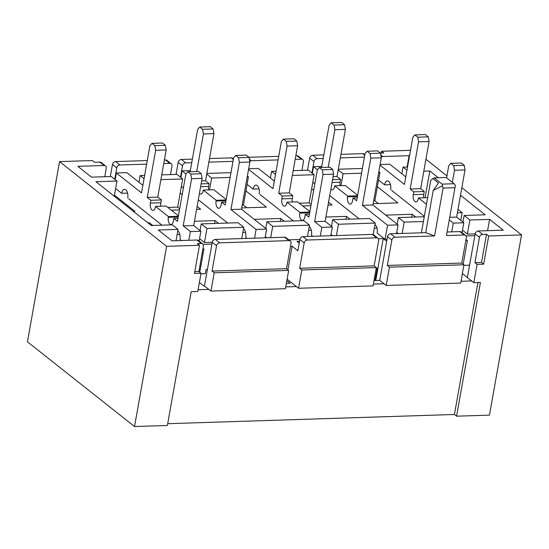 <?xml version="1.0" encoding="UTF-8"?>
<svg xmlns="http://www.w3.org/2000/svg" width="549" height="549" viewBox="0 0 549 549"><rect width="100%" height="100%" fill="white"/><g stroke="black" fill="none" stroke-linecap="round" stroke-linejoin="round"><path stroke-width="0.82" d="M407.097 167.006L409.115 155.696L409.485 155.991M180.477 177.19L182.508 165.777A3.04 2.422 128.4 0 1 185.644 162.875L191.745 162.682M208.86 162.133L232.975 161.358M104.756 176.716L106.266 168.227A3.04 2.422 128.4 0 0 105.525 165.928A3.04 2.422 128.4 0 0 104.138 165.496L77.848 166.34L91.505 177.142L111.221 176.51L116.971 181.06L114.46 195.135L134.944 211.344L133.421 211.392M396.749 232.33L398.3 233.558M411.709 217.15L412.224 214.268L385.721 215.119M412.224 214.268L415.703 217.02M331.02 234.444L332.57 235.665M345.98 219.264L346.494 216.381L325.921 217.04M346.494 216.381L349.974 219.133M265.291 236.55L266.841 237.779M280.258 221.371L280.765 218.488L254.269 219.346M280.765 218.488L284.245 221.247M288.753 239.831L299.878 239.474M373.155 203.693L397.853 202.897L377.369 186.694L379.881 172.612L378.837 171.789M302.698 205.95L310.926 205.69M328.041 205.141L332.124 205.01L328.563 202.19M299.219 203.199L309.135 202.883L311.64 188.801L313.651 190.393M241.697 207.913L266.395 207.117L245.918 190.915L248.423 176.833L247.379 176.009M199.568 238.664L204.461 242.541L212.243 242.287M194.47 221.261L215.043 220.602L218.523 223.354M167.768 207.426L177.684 207.103L180.189 193.028L182.199 194.614M197.112 206.417L200.666 209.231L196.583 209.361M179.475 209.91L171.247 210.178M179.846 234.457L177.135 234.54L179.846 234.457M161.996 225.172L128.692 198.82M245.568 232.344L242.864 232.433L245.568 232.344M227.725 223.059L198.292 199.774M311.297 230.23L308.586 230.319L311.297 230.23M293.447 220.945L260.151 194.6M377.026 228.123L374.315 228.206L377.026 228.123M359.176 218.838L329.75 195.554M424.336 216.279L391.602 190.379M115.201 179.489L114.775 179.152L115.263 179.139M127.588 193.111L121.713 193.296L115.626 188.588M152.794 225.467L149.314 222.716L147.791 222.764M203.013 248.368L203.899 249.068L202.883 249.095M203.096 244.36L211.928 244.072M287.923 269.799L292.116 246.233L290.517 246.281M292.116 246.233L297.867 250.783L299.871 239.515A3.04 2.422 -51.6 0 1 303 236.619L307.316 240.03L376.545 237.806A3.04 2.422 -51.6 0 1 377.932 238.239A3.04 2.422 -51.6 0 1 378.673 240.537L374.157 265.881L299.672 268.269L304.187 242.926A3.04 2.422 -51.6 0 1 307.316 240.03M299.226 243.138L296.961 241.34L299.562 241.258M378.371 238.726L383.209 238.575L386.688 241.327M463.191 264.165L467.391 240.599L465.785 240.654M467.391 240.599L465.991 239.494M466.005 235.912L474.837 235.631M462.478 230.216L467.371 234.094L475.153 233.847M457.372 212.82L462.176 212.662L457.99 209.354M312.381 173.155L311.956 172.818L312.443 172.805M312.806 182.254L314.838 183.75M247.084 184.368L253.171 189.076L259.046 188.89M192.383 159.107L181.328 159.464A3.04 2.422 128.4 0 0 178.199 162.367L176.051 174.424M461.853 187.683L521.55 234.924L489.447 415.133L456.583 416.19L454.428 414.488L167.706 423.698M201.044 273.217L194.47 273.423L199.486 245.266L197.331 243.564L201.277 243.433A3.04 2.422 -51.6 0 1 202.656 243.866A3.04 2.422 -51.6 0 1 203.404 246.165L198.889 271.508L201.044 273.217L197.784 291.519L191.21 291.732L167.383 425.482L134.526 426.539L27.45 341.814L59.553 161.605L166.622 246.323L134.526 426.539M447.119 231.987L459.87 231.575L464.186 234.993L446.481 235.555L455.389 185.349L454.078 183.737L446.172 177.478L434.245 177.862L442.151 184.121L443.084 188.074L434.561 235.94L394.951 237.216A3.04 2.422 -51.6 0 0 391.821 240.112L387.306 265.455L389.461 267.164L463.953 264.769L460.693 283.071L386.201 285.466L389.461 267.164M421.392 232.817L430.519 181.568A3.04 1.517 -91.8 0 1 431.294 179.907L432.859 178.555L438.466 182.995L433.216 190.441L425.695 232.673L390.641 233.799L394.951 237.216M459.87 231.575A3.04 2.422 -51.6 0 1 461.256 232.014L465.566 235.425A3.04 2.422 -51.6 0 1 466.314 237.724L461.798 263.06L387.306 265.455M390.641 233.799A3.04 2.422 -51.6 0 0 387.512 236.701L379.736 280.347L374.013 280.532M425.695 232.673L434.561 235.94M462.951 222.105L464.131 215.469L469.882 220.012L489.598 219.38L503.255 230.182L478.275 230.985A3.04 2.422 -51.6 0 0 475.146 233.888L467.371 277.533L473.835 282.653L477.095 264.344L483.669 264.138L488.685 235.974L486.531 234.272L481.514 262.429L483.669 264.138M202.656 243.866L198.347 240.455A3.04 2.422 -51.6 0 0 196.961 240.023L171.988 240.826L158.332 230.024L178.054 229.386L172.304 224.843L151.27 225.515L95.938 181.733L116.971 181.06M377.932 238.239L373.622 234.828A3.04 2.422 -51.6 0 0 372.236 234.396L303 236.619M290.297 241.052A3.04 2.422 -51.6 0 1 291.039 243.351L286.523 268.694L212.031 271.089L216.546 245.746A3.04 2.422 -51.6 0 1 219.675 242.843L288.911 240.62A3.04 2.422 -51.6 0 1 290.297 241.052L285.981 237.642A3.04 2.422 -51.6 0 0 284.602 237.209L215.366 239.433A3.04 2.422 -51.6 0 0 212.237 242.335L204.461 285.981L203.878 285.995L199.397 282.454M286.859 280.642L290.126 283.229L286.372 283.346M203.899 249.068L199.774 272.208M383.209 238.575L375.742 280.477M462.382 273.587L467.371 277.533M373.663 200.81L374.864 200.769L378.343 203.521M374.864 200.769L377.369 186.694M200.934 273.827L205.299 273.683L206.047 269.463L207.412 269.415M470.321 260.974L469.519 265.194L463.843 265.38M473.835 282.653L480.409 282.44L456.583 416.19M477.939 282.515L454.428 414.488M461.009 281.287L471.68 280.944M373.375 284.101L384.046 283.758L386.201 285.466M285.741 286.914L296.412 286.571L298.567 288.28L301.826 269.978L376.319 267.583L373.059 285.885L298.567 288.28M198.1 289.735L208.771 289.392L210.933 291.094L214.192 272.791L288.678 270.396L285.418 288.705L210.933 291.094M105.525 165.928L101.215 162.518A3.04 2.422 128.4 0 0 99.829 162.085L94.572 162.25L92.417 160.548L59.553 161.605M381.294 153.041L381.617 151.256L383.772 152.965L380.388 153.068M425.921 159.258L446.941 175.886M376.209 268.193L377.938 268.138M177.684 207.103L179.688 208.695M180.189 193.028L182.7 178.947L176.95 174.397L161.735 174.884M160.884 179.647L182.7 178.947M144.62 175.44L140.139 175.577L144.044 178.672M238.033 222.729L201.222 223.91L206.973 228.459L243.777 227.279L238.033 222.729M200.042 230.553L201.222 223.91M206.719 174.143L211.619 178.02L230.113 177.423M247.228 176.874L248.423 176.833M230.964 172.661L206.843 173.436M211.619 178.02L209.505 189.858M242.212 205.031L243.406 204.997L245.918 190.915M243.406 204.997L246.885 207.748M292.336 175.426L314.152 174.726L308.401 170.176L293.187 170.664M276.072 171.213L271.597 171.357L275.495 174.445M311.64 188.801L314.152 174.726M309.135 202.883L311.146 204.475M460.501 195.272L485.165 214.789L464.131 215.469M521.55 234.924L488.685 235.974M481.514 262.429L474.94 262.642L479.455 237.298A3.04 2.422 -51.6 0 1 482.585 234.396L486.531 234.272M474.94 262.642L477.095 264.344M464.186 234.993A3.04 2.422 -51.6 0 1 465.566 235.425M463.953 264.769L461.798 263.06M379.736 280.347L384.046 283.758M299.672 268.269L301.826 269.978M376.319 267.583L374.157 265.881M287.113 279.215L296.412 286.571M212.031 271.089L214.192 272.791M288.678 270.396L286.523 268.694M198.889 271.508L194.792 271.638M204.461 285.981L208.771 289.392M199.486 245.266L166.622 246.323M114.267 196.233L114.46 195.135M114.775 179.152L116.786 167.891A3.04 2.422 128.4 0 1 119.915 164.988L146.631 164.13M163.746 163.581L169.867 163.382A3.04 2.422 128.4 0 1 171.254 163.815A3.04 2.422 128.4 0 1 171.995 166.114L170.485 174.603M171.254 163.815L166.937 160.404A3.04 2.422 128.4 0 0 165.558 159.972L164.384 160.013M147.269 160.562L115.606 161.578A3.04 2.422 128.4 0 0 112.47 164.474L110.322 176.538M233.414 158.887L232.666 158.297A3.04 2.422 128.4 0 0 231.28 157.858L209.492 158.558M301.936 170.382L303.446 161.893A3.04 2.422 128.4 0 0 302.705 159.594L298.395 156.184A3.04 2.422 128.4 0 0 297.009 155.751L295.836 155.786M278.72 156.335L248.937 157.295M249.747 161.337A3.04 2.422 128.4 0 1 251.367 160.768L278.089 159.91M295.204 159.361L301.319 159.162A3.04 2.422 128.4 0 1 302.705 159.594M364.872 154.667L364.117 154.07A3.04 2.422 128.4 0 0 362.738 153.638L340.95 154.338M323.835 154.887L312.786 155.243A3.04 2.422 128.4 0 0 309.657 158.146L307.502 170.204M311.956 172.818L313.966 161.557A3.04 2.422 128.4 0 1 317.096 158.654L323.196 158.455M340.311 157.906L364.433 157.131M410.494 150.33L381.617 151.256M423.794 171.206L429.833 171.007L438.328 177.732M425.07 197.722L429.833 171.007M381.198 157.117A3.04 2.422 128.4 0 1 382.825 156.54L409.115 155.696M407.53 166.992L403.048 167.136L406.953 170.224M303.755 220.616L266.951 221.803L272.702 226.346L309.506 225.165L303.755 220.616M265.764 228.439L266.951 221.803M369.484 218.509L332.68 219.689L338.424 224.239L375.235 223.052L369.484 218.509M331.493 226.332L332.68 219.689M424.253 216.745L398.402 217.576L404.153 222.125L423.403 221.508M397.222 224.218L398.402 217.576M338.17 169.922L343.07 173.793L361.571 173.203M378.68 172.654L379.881 172.612M362.415 168.44L338.301 169.216M138.959 182.22L140.139 175.577M214.529 223.484L215.043 220.602M204.461 242.541L206.973 228.459M241.766 238.582L243.777 227.279M270.41 178L271.597 171.357M343.07 173.793L340.963 185.631M460.796 220.403L462.176 212.662M467.371 234.094L469.882 220.012M487.581 230.69L489.598 219.38M176.037 240.695L178.054 229.386M149.122 223.814L149.314 222.716M401.868 173.772L403.048 167.136M307.495 236.475L309.506 225.165M270.684 237.655L272.702 226.346M373.183 234.567L375.235 223.052M336.413 235.542L338.424 224.239M402.136 233.435L404.153 222.125M434.245 177.862L432.859 178.555M442.576 185.761L433.216 190.441M375.008 280.498L377.211 268.159M390.497 184.663L384.623 184.855L378.556 180.051M390.662 189.631A6.382 3.191 -91.8 0 0 387.436 180.868A6.382 3.191 -91.8 0 0 384.623 184.855M405.773 176.867L389.783 164.213L380.128 164.522M380.018 165.146L404.421 184.45L412.821 137.291L414.886 134.903L417.755 137.181L418.564 141.834L410.165 189L413.761 191.848L413.26 194.662A5.318 2.663 -91.8 0 0 415.943 201.963A5.318 2.663 -91.8 0 0 418.29 198.642L418.413 197.935L426.47 204.31M417.755 137.181L428.275 136.845L425.4 134.567L414.886 134.903M428.275 136.845L429.085 141.498L418.564 141.834M429.085 141.498L420.685 188.664L410.165 189M420.685 188.664L424.274 191.505L413.761 191.848M424.274 191.505L423.773 194.325A5.318 2.663 -91.8 0 0 423.766 197.764M427.657 197.64L418.413 197.935M446.598 177.814L448.753 165.716L450.811 163.334L453.687 165.613L454.497 170.265L452.342 182.364M453.687 165.613L464.207 165.27L461.332 162.998L450.811 163.334M464.207 165.27L465.017 169.929L454.497 170.265M465.017 169.929L456.61 217.095L449.734 217.315M449.267 219.936L453.282 223.12L451.731 231.843M456.61 217.095L463.802 222.777L453.282 223.12M463.802 222.777L462.045 232.632M374.96 224.603A6.382 3.191 88.2 0 1 377.184 233.085L385.048 239.309L387.059 239.24M396.522 233.613L398.073 224.891L372.922 204.99L381.322 157.824L380.512 153.171L377.637 150.893L367.123 151.229L365.058 153.617L356.658 200.776L353.062 197.935L357.186 197.805M385.048 239.309L387.553 225.227L398.073 224.891M387.553 225.227L362.402 205.326L372.922 204.99M362.402 205.326L370.808 158.16L381.322 157.824M370.808 158.16L369.999 153.507L380.512 153.171M369.999 153.507L367.123 151.229M353.062 197.935L352.561 200.749A5.318 2.663 88.2 0 1 350.214 204.077A5.318 2.663 88.2 0 1 347.531 196.775L347.654 196.068L357.55 195.753M357.632 195.3L345.239 185.493L334.718 185.837L334.595 186.536A5.318 2.663 88.2 0 1 332.255 189.858A5.318 2.663 88.2 0 1 330.882 189.179M347.654 196.068L334.718 185.837M340.071 185.658A5.318 2.663 88.2 0 1 340.085 182.22L340.586 179.406L336.99 176.558L345.39 129.392L344.58 124.74L341.704 122.461L331.191 122.804L329.126 125.186L321.59 167.486M332.577 179.66L340.586 179.406M333.106 176.682L336.99 176.558M328.185 167.273L334.876 129.736L345.39 129.392M334.876 129.736L334.067 125.076L344.58 124.74M334.067 125.076L331.191 122.804M317.452 169.758L313.541 166.663L321.783 166.402M313.541 166.663L312.354 173.306M127.752 198.072A6.382 3.191 -91.8 0 0 124.527 189.309A6.382 3.191 -91.8 0 0 121.713 193.296M115.173 179.64L116.361 172.997L141.512 192.898L149.911 145.732L151.977 143.351L154.852 145.622L155.662 150.282L147.256 197.448L150.851 200.289L150.351 203.103A5.318 2.663 -91.8 0 0 153.034 210.411A5.318 2.663 -91.8 0 0 155.381 207.083L155.504 206.383L168.44 216.615L168.317 217.322A5.318 2.663 -91.8 0 0 171 224.623A5.318 2.663 -91.8 0 0 173.347 221.302L173.848 218.488L177.437 221.329L185.843 174.163L187.902 171.782L190.778 174.054L191.587 178.713L183.188 225.879L190.373 231.561L188.822 240.284M142.864 185.308L126.874 172.661L116.361 172.997M154.852 145.622L165.366 145.286L162.49 143.014L151.977 143.351M165.366 145.286L166.175 149.946L155.662 150.282M166.175 149.946L157.776 197.112L147.256 197.448M157.776 197.112L161.365 199.953L150.851 200.289M161.365 199.953L160.864 202.766A5.318 2.663 -91.8 0 0 160.857 206.211M178.418 215.853L166.024 206.047L155.504 206.383M178.336 216.299L168.44 216.615M177.972 218.351L173.848 218.488M190.778 174.054L201.298 173.717L198.422 171.439L187.902 171.782M201.298 173.717L202.107 178.377L191.587 178.713M202.107 178.377L193.708 225.536L183.188 225.879M193.708 225.536L200.893 231.225L190.373 231.561M200.893 231.225L199.136 241.08M181.396 240.524L180.003 239.419A6.382 3.191 -91.8 0 0 177.773 230.937M259.203 193.852A6.382 3.191 -91.8 0 0 255.985 185.088A6.382 3.191 -91.8 0 0 253.171 189.076M274.315 181.088L258.325 168.44L248.676 168.749M248.567 169.367L272.963 188.678L281.363 141.512L283.428 139.13L286.303 141.402L287.113 146.061L278.714 193.227L282.303 196.068L281.802 198.882A5.318 2.663 -91.8 0 0 284.492 206.184A5.318 2.663 -91.8 0 0 286.832 202.862L286.962 202.162L299.891 212.394L299.768 213.101A5.318 2.663 -91.8 0 0 302.458 220.403A5.318 2.663 -91.8 0 0 304.798 217.081L305.299 214.261L308.895 217.102L317.295 169.943L319.36 167.555L322.236 169.833L323.045 174.486L314.646 221.652L321.831 227.341L320.273 236.063M286.303 141.402L296.817 141.066L293.948 138.787L283.428 139.13M296.817 141.066L297.627 145.718L287.113 146.061M297.627 145.718L289.227 192.884L278.714 193.227M289.227 192.884L292.823 195.732L282.303 196.068M292.823 195.732L292.322 198.546A5.318 2.663 -91.8 0 0 292.308 201.991M309.869 211.626L297.476 201.819L286.962 202.162M309.787 212.079L299.891 212.394M309.423 214.131L305.299 214.261M322.236 169.833L332.749 169.497L329.874 167.219L319.36 167.555M332.749 169.497L333.559 174.15L323.045 174.486M333.559 174.15L325.159 221.316L314.646 221.652M325.159 221.316L332.344 227.005L321.831 227.341M332.344 227.005L330.793 235.727M312.855 236.303L311.455 235.198A6.382 3.191 -91.8 0 0 309.231 226.716M243.502 228.823A6.382 3.191 88.2 0 1 245.732 237.305L247.125 238.41M265.064 237.834L266.615 229.111L241.464 209.21L249.87 162.044L249.061 157.391L246.185 155.113L235.665 155.456L233.606 157.838L225.2 205.003L221.611 202.156L225.728 202.025M254.551 238.17L256.102 229.455L266.615 229.111M256.102 229.455L230.951 209.553L241.464 209.21M230.951 209.553L239.35 162.387L249.87 162.044M239.35 162.387L238.541 157.728L249.061 157.391M238.541 157.728L235.665 155.456M221.611 202.156L221.11 204.976A5.318 2.663 88.2 0 1 218.763 208.297A5.318 2.663 88.2 0 1 216.08 200.996L216.203 200.289L226.099 199.973M226.174 199.527L213.781 189.721L203.267 190.057L203.144 190.757A5.318 2.663 88.2 0 1 200.797 194.085A5.318 2.663 88.2 0 1 199.431 193.399M216.203 200.289L203.267 190.057M208.62 189.885A5.318 2.663 88.2 0 1 208.627 186.44L209.128 183.627L205.539 180.786L213.938 133.62L213.129 128.96L210.253 126.689L199.74 127.025L197.674 129.406L190.139 171.707M201.126 183.881L209.128 183.627M201.655 180.909L205.539 180.786M196.734 171.494L203.418 133.956L213.938 133.62M203.418 133.956L202.608 129.296L213.129 128.96M202.608 129.296L199.74 127.025M185.994 173.985L182.083 170.883L190.331 170.622M182.083 170.883L180.902 177.526M181.369 186.386L183.38 187.978M182.508 165.777L178.199 162.367M442.151 184.121L454.078 183.737M443.084 188.074L455.011 187.689M372.236 234.396L376.545 237.806M284.602 237.209L288.911 240.62M215.366 239.433L219.675 242.843M196.961 240.023L201.277 243.433M99.829 162.085L104.138 165.496M165.558 159.972L169.867 163.382M119.915 164.988L115.606 161.578M185.644 162.875L181.328 159.464M231.28 157.858L233.311 159.464M251.367 160.768L249.37 159.183M297.009 155.751L301.319 159.162M317.096 158.654L312.786 155.243M362.738 153.638L364.769 155.243M382.825 156.54L380.828 154.962M478.275 230.985L482.585 234.396M475.146 233.888L479.455 237.298M387.512 236.701L391.821 240.112M299.871 239.515L304.187 242.926M212.237 242.335L216.546 245.746M116.786 167.891L112.47 164.474M313.966 161.557L309.657 158.146M423.773 194.325L413.26 194.662M347.531 196.775L357.426 196.453M332.076 182.474L340.085 182.22M160.864 202.766L150.351 203.103M178.212 217.006L168.317 217.322M292.322 198.546L281.802 198.882M309.663 212.779L299.768 213.101M216.08 200.996L225.975 200.68M200.625 186.701L208.627 186.44"/></g></svg>

